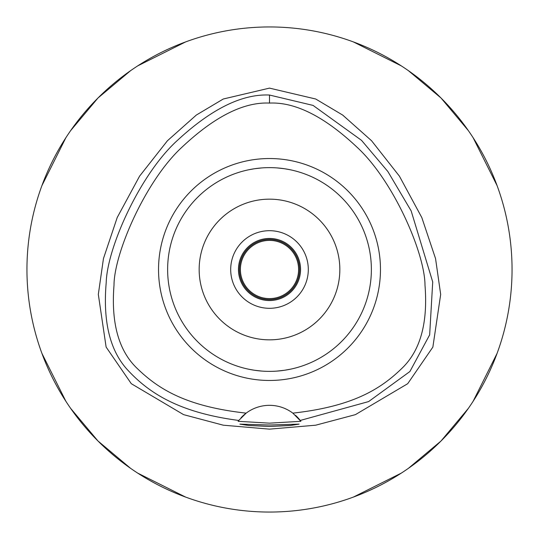 <?xml version="1.0" encoding="UTF-8"?>
<svg xmlns="http://www.w3.org/2000/svg" width="539" height="539" viewBox="0 0 539 539"><rect width="100%" height="100%" fill="white"/><g stroke="black" fill="none" stroke-linecap="round" stroke-linejoin="round"><path stroke-width="0.81" d="M292.845 413.137A38.808 38.808 0 0 0 246.155 413.137C186.251 406.487 158.399 389.145 136.893 368.144C118.634 350.525 111.007 322.888 114.005 285.239C114.079 253.236 145.658 180.343 182.249 146.945C214.677 116.512 243.763 101.891 269.5 103.077C295.257 101.898 324.357 116.532 356.798 146.992C393.329 180.376 424.894 253.128 424.995 285.212C427.993 322.868 420.38 350.498 402.161 368.097C380.622 389.131 352.823 406.473 292.845 413.137L300.89 421.309L269.5 423.155L238.11 421.309A38.808 38.808 0 0 1 238.326 421.026M269.5 158.533A110.967 110.967 0 0 0 158.533 269.5A110.967 110.967 0 0 0 269.5 380.467A110.967 110.967 0 0 0 380.467 269.5A110.967 110.967 0 0 0 269.5 158.533M241.014 417.786A38.808 38.808 0 0 1 246.155 413.137L238.757 420.454A38.808 38.808 0 0 1 238.79 420.413M295.48 415.306A38.808 38.808 0 0 1 300.243 420.454L368.609 401.582L409.903 371.526L429.657 334.854L432.716 281.951L411.163 210.917L387.885 171.55L361.568 140.389L313.065 105.408L269.5 95.039L269.5 103.077M269.5 95.039C242.233 93.766 211.584 108.838 177.574 140.255C140.234 173.881 107.113 247.657 106.21 282.577C102.74 322.713 110.36 352.351 129.077 371.499C150.293 393.881 180.235 412.78 238.757 420.454L238.11 421.309M269.5 425.008L239.909 424.132L248.567 425.466L269.5 426.49L290.393 425.473L299.091 424.132L269.5 425.008M269.5 88.12L223.294 99.001L196.324 115.056L167.44 140.74L139.574 176.165L117.212 217.527L103.454 258.565L98.32 294.395L106.122 347.069L131.294 383.694L183.604 414.646L223.314 425.197L269.5 429.145L315.679 425.197L355.383 414.653L407.7 383.701L432.864 347.103L440.68 294.435L435.552 258.599L421.801 217.547L399.433 176.179L371.566 140.746L342.676 115.063L315.706 99.008L269.5 88.12M269.5 512.05A242.55 242.55 0 0 1 26.95 269.5A242.55 242.55 0 0 1 269.5 26.95A242.55 242.55 0 0 1 512.05 269.5A242.55 242.55 0 0 1 269.5 512.05M185.611 41.921L137.721 65.873M130.586 70.67L97.99 97.99L70.67 130.586M65.873 137.721L41.921 185.611M41.921 353.389L65.873 401.279M70.67 408.414L97.99 441.01L130.586 468.33M137.721 473.127L185.611 497.079M353.389 497.079L401.279 473.127M408.414 468.33L441.01 441.01L468.33 408.414M473.127 401.279L497.079 353.389M497.079 185.611L473.127 137.721M468.33 130.586L441.01 97.99L408.414 70.67M401.279 65.873L353.389 41.921M269.5 238.454A31.046 31.046 0 0 0 238.454 269.5A31.046 31.046 0 0 0 269.5 300.546A31.046 31.046 0 0 0 300.546 269.5A31.046 31.046 0 0 0 269.5 238.454M269.5 230.692A38.808 38.808 0 0 0 230.692 269.5A38.808 38.808 0 0 0 269.5 308.308A38.808 38.808 0 0 0 308.308 269.5A38.808 38.808 0 0 0 269.5 230.692M269.5 199.161A70.34 70.34 0 0 0 199.161 269.5A70.34 70.34 0 0 0 269.5 339.839A70.34 70.34 0 0 0 339.839 269.5A70.34 70.34 0 0 0 269.5 199.161M284.552 168.747L289.483 169.61M294.604 170.769L295.116 170.903M290.575 169.832L286.324 169.03M284.356 168.72L277.127 167.912M277.059 371.088L284.147 370.313M284.538 370.253L290.346 369.215M294.611 368.225L295.116 368.097M290.575 369.168L289.497 369.39M284.356 370.28L277.235 371.075M261.941 167.912L254.853 168.687M254.448 168.747L248.654 169.785M244.396 170.769L243.884 170.903M248.425 169.832L249.53 169.603M254.644 168.72L261.873 167.912M254.462 370.253L249.496 369.39M244.396 368.231L243.884 368.097M248.425 369.168L252.663 369.97M254.644 370.28L261.866 371.088M269.5 371.371A101.871 101.871 0 0 0 371.371 269.5A101.871 101.871 0 0 0 269.5 167.629A101.871 101.871 0 0 0 167.629 269.5A101.871 101.871 0 0 0 269.5 371.371M269.5 299.576A30.076 30.076 0 0 0 299.576 269.5A30.076 30.076 0 0 0 269.5 239.424A30.076 30.076 0 0 0 239.424 269.5A30.076 30.076 0 0 0 269.5 299.576M269.5 298.606A29.106 29.106 0 0 0 298.606 269.5A29.106 29.106 0 0 0 269.5 240.394A29.106 29.106 0 0 0 240.394 269.5A29.106 29.106 0 0 0 269.5 298.606"/></g></svg>

